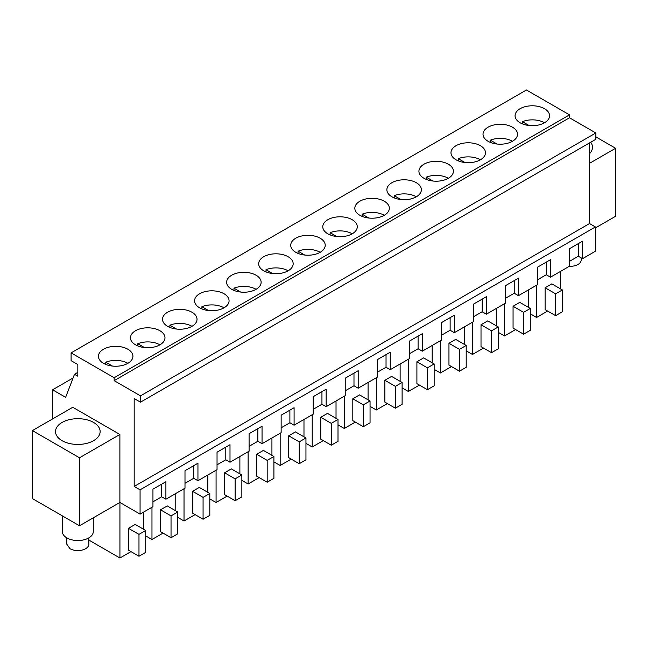 <?xml version="1.0" encoding="UTF-8"?>
<svg xmlns="http://www.w3.org/2000/svg" width="648" height="648" viewBox="0 0 648 648"><rect width="100%" height="100%" fill="white"/><g stroke="black" fill="none" stroke-linecap="round" stroke-linejoin="round"><path stroke-width="0.97" d="M79.51 457.788L79.51 525.779L32.4 498.579L32.4 430.588L79.51 457.788L119.888 434.476L119.888 502.467L140.073 514.123L140.073 489.839L134.185 486.437L134.185 398.536L140.494 402.181L140.494 395.863L114.161 380.66L114.161 377.744L71.094 352.885L71.094 360.653L77.825 364.541L77.825 376.196L74.504 374.277L77.825 372.365M71.094 352.885L526.435 89.999L569.503 114.858L569.503 117.774L595.828 132.978L595.828 139.288L140.494 402.181M589.526 142.933L589.526 223.552L595.415 226.954L595.415 251.238L582.544 258.665L578.332 256.235L569.584 261.29M52.585 418.932L52.585 389.796L65.626 397.321L74.504 374.277M119.888 434.476L72.778 407.276L32.4 430.588M595.415 227.926L615.6 216.27L615.6 148.279L595.828 136.866M537.54 279.79L546.288 274.744L550.492 277.174L569.584 266.15L569.584 248.662L582.544 241.186L582.544 258.665M505.489 298.299L514.237 293.244L518.441 295.674L537.54 284.65L537.54 267.162L550.492 259.686L550.492 277.174M473.437 316.799L482.185 311.753L486.389 314.175L505.489 303.151L505.489 285.671L518.441 278.186L518.441 295.674M441.385 335.308L450.133 330.253L454.345 332.683L473.437 321.659L473.437 304.171L486.389 296.695L486.389 314.175M409.342 353.808L418.09 348.754L422.294 351.184L441.385 340.16L441.385 322.68L454.345 315.195L454.345 332.683M377.29 372.308L386.038 367.262L390.242 369.692L409.342 358.668L409.342 341.18L422.294 333.704L422.294 351.184M345.238 390.817L353.986 385.763L358.198 388.193L377.29 377.168L377.29 359.681L390.242 352.204L390.242 369.692M313.195 409.317L321.943 404.271L326.147 406.693L345.238 395.669L345.238 378.189L358.198 370.705L358.198 388.193M281.143 427.826L289.891 422.771L294.095 425.201L313.195 414.177L313.195 396.689L326.147 389.213L326.147 406.693M249.091 446.326L257.839 441.272L262.043 443.702L281.143 432.678L281.143 415.198L294.095 407.714L294.095 425.201M217.04 464.827L225.788 459.78L230 462.21L249.091 451.186L249.091 433.698L262.043 426.222L262.043 443.702M184.996 483.335L193.744 478.281L197.948 480.711L217.04 469.687L217.04 452.199L230 444.722L230 462.21M152.944 501.836L161.692 496.789L165.896 499.211L184.996 488.187L184.996 470.707L197.948 463.223L197.948 480.711M140.073 514.123L152.944 506.695L152.944 489.208L165.896 481.731L165.896 499.211M79.51 525.779L119.888 502.467M52.585 389.796L73.086 377.962M114.161 377.744L569.503 114.858M537.176 125.291A17.253 9.963 0 0 0 549.569 115.733A17.253 9.963 0 0 0 527.464 106.183A17.253 9.963 0 0 0 515.071 115.733A17.253 9.963 0 0 0 537.176 125.291M344.882 236.318A17.253 9.963 0 0 0 357.275 226.76A17.253 9.963 0 0 0 335.17 217.202A17.253 9.963 0 0 0 322.777 226.76A17.253 9.963 0 0 0 344.882 236.318M312.83 254.818A17.253 9.963 0 0 0 325.223 245.26A17.253 9.963 0 0 0 303.118 235.702A17.253 9.963 0 0 0 290.725 245.26A17.253 9.963 0 0 0 312.83 254.818M280.778 273.318A17.253 9.963 0 0 0 293.171 263.768A17.253 9.963 0 0 0 271.067 254.21A17.253 9.963 0 0 0 258.674 263.768A17.253 9.963 0 0 0 280.778 273.318M473.08 162.3A17.253 9.963 0 0 0 485.474 152.742A17.253 9.963 0 0 0 463.369 143.184A17.253 9.963 0 0 0 450.976 152.742A17.253 9.963 0 0 0 473.08 162.3M495.412 124.683A17.253 9.963 0 0 0 483.019 134.241A17.253 9.963 0 0 0 505.132 143.799A17.253 9.963 0 0 0 517.525 134.241A17.253 9.963 0 0 0 495.412 124.683M408.977 199.309A17.253 9.963 0 0 0 421.37 189.751A17.253 9.963 0 0 0 399.265 180.193A17.253 9.963 0 0 0 386.872 189.751A17.253 9.963 0 0 0 408.977 199.309M441.029 180.8A17.253 9.963 0 0 0 453.422 171.25A17.253 9.963 0 0 0 431.317 161.692A17.253 9.963 0 0 0 418.924 171.25A17.253 9.963 0 0 0 441.029 180.8M367.222 198.701A17.253 9.963 0 0 0 354.829 208.251A17.253 9.963 0 0 0 376.934 217.809A17.253 9.963 0 0 0 389.327 208.251A17.253 9.963 0 0 0 367.222 198.701M142.868 328.22A17.253 9.963 0 0 0 130.475 337.778A17.253 9.963 0 0 0 152.588 347.336A17.253 9.963 0 0 0 164.981 337.778A17.253 9.963 0 0 0 142.868 328.22M174.919 309.72A17.253 9.963 0 0 0 162.527 319.278A17.253 9.963 0 0 0 184.631 328.836A17.253 9.963 0 0 0 197.024 319.278A17.253 9.963 0 0 0 174.919 309.72M206.971 291.219A17.253 9.963 0 0 0 194.578 300.769A17.253 9.963 0 0 0 216.683 310.327A17.253 9.963 0 0 0 229.076 300.769A17.253 9.963 0 0 0 206.971 291.219M239.023 272.711A17.253 9.963 0 0 0 226.63 282.269A17.253 9.963 0 0 0 248.735 291.827A17.253 9.963 0 0 0 261.128 282.269A17.253 9.963 0 0 0 239.023 272.711M110.824 346.729A17.253 9.963 0 0 0 98.431 356.287A17.253 9.963 0 0 0 120.536 365.837A17.253 9.963 0 0 0 132.929 356.287A17.253 9.963 0 0 0 110.824 346.729M114.161 380.66L569.503 117.774M140.494 395.863L595.828 132.978M134.185 486.437L589.526 223.552M140.073 489.839L595.415 226.954M589.526 163.328L615.6 148.279M590.692 142.252A22.307 12.879 180 0 1 592.483 147.307A22.307 12.879 180 0 1 589.526 153.714M93.596 422.455A22.307 12.879 180 0 1 100.132 431.56A22.307 12.879 180 0 1 86.362 443.459A22.307 12.879 180 0 1 62.054 440.664A22.307 12.879 180 0 1 55.517 431.56A22.307 12.879 180 0 1 69.287 419.661A22.307 12.879 180 0 1 93.596 422.455M578.332 256.235L578.332 243.608M546.288 274.744L546.288 262.116M514.237 293.244L514.237 280.616M482.185 311.753L482.185 299.125M450.133 330.253L450.133 317.625M418.09 348.754L418.09 336.126M386.038 367.262L386.038 354.634M353.986 385.763L353.986 373.135M321.943 404.271L321.943 391.643M289.891 422.771L289.891 410.144M257.839 441.272L257.839 428.644M225.788 459.78L225.788 447.152M193.744 478.281L193.744 465.653M161.692 496.789L161.692 484.161M536.568 285.209L536.568 317.455L530.299 313.843M560.374 271.463L560.374 288.806M547.633 311.072L536.568 317.455M562.351 289.948L562.351 311.801L555.62 315.681L545.106 309.614L545.106 287.761L555.62 293.828L562.351 289.948L551.837 283.873L545.106 287.761M496.279 308.472L496.279 325.806M472.473 322.218L472.473 354.464L466.204 350.843M483.53 348.081L472.473 354.464M498.255 326.948L498.255 348.81L491.524 352.69L481.01 346.623L481.01 324.769L491.524 330.836L498.255 326.948L487.742 320.882L481.01 324.769M440.421 340.718L440.421 372.965L434.152 369.352M464.227 326.973L464.227 344.315M451.486 366.582L440.421 372.965M466.204 345.457L466.204 367.311L459.473 371.199L448.959 365.124L448.959 343.27L459.473 349.337L466.204 345.457L455.69 339.382L448.959 343.27M248.127 451.737L248.127 483.991L241.858 480.37M271.933 437.999L271.933 455.333M259.184 477.6L248.127 483.991M273.91 456.476L273.91 478.329L267.179 482.217L256.665 476.142L256.665 454.289L267.179 460.364L273.91 456.476L263.396 450.409L256.665 454.289M216.076 470.245L216.076 502.492L209.806 498.879M239.881 456.5L239.881 473.842M227.14 496.109L216.076 502.492M241.858 474.984L241.858 496.838L235.127 500.718L224.613 494.651L224.613 472.797L235.127 478.864L241.858 474.984L231.344 468.909L224.613 472.797M207.83 475L207.83 492.342M184.024 488.746L184.024 521L177.755 517.379M195.089 514.609L184.024 521M209.806 493.484L209.806 515.338L203.075 519.226L192.561 513.151L192.561 491.297L203.075 497.372L209.806 493.484L199.292 487.409L192.561 491.297M344.274 396.228L344.274 428.482L338.005 424.861M368.08 382.482L368.08 399.824M355.331 422.091L344.274 428.482M370.057 400.966L370.057 422.82L363.326 426.708L352.812 420.633L352.812 398.779L363.326 404.854L370.057 400.966L359.543 394.891L352.812 398.779M376.326 377.727L376.326 409.973L370.057 406.361M400.132 363.982L400.132 381.324M387.383 403.591L376.326 409.973M402.108 382.466L402.108 404.32L395.377 408.2L384.863 402.133L384.863 380.279L395.377 386.346L402.108 382.466L391.586 376.391L384.863 380.279M336.029 400.991L336.029 418.325M312.223 414.736L312.223 446.982L305.953 443.362M323.287 440.6L312.223 446.982M338.005 419.467L338.005 441.32L331.274 445.208L320.76 439.142L320.76 417.288L331.274 423.355L338.005 419.467L327.491 413.4L320.76 417.288M432.175 345.481L432.175 362.815M408.37 359.219L408.37 391.473L402.108 387.852M419.434 385.082L408.37 391.473M434.152 363.957L434.152 385.811L427.421 389.699L416.907 383.624L416.907 361.77L427.421 367.845L434.152 363.957L423.638 357.89L416.907 361.77M504.517 303.709L504.517 335.964L498.255 332.343M528.322 289.972L528.322 307.306M515.581 329.573L504.517 335.964M530.299 308.448L530.299 330.302L523.576 334.19L513.062 328.115L513.062 306.261L523.576 312.336L530.299 308.448L519.785 302.373L513.062 306.261M151.972 507.254L151.972 539.5L145.711 535.88M175.778 493.509L175.778 510.843M163.037 533.118L151.972 539.5M177.755 511.985L177.755 533.839L171.032 537.727L160.518 531.66L160.518 509.806L171.032 515.873L177.755 511.985L167.241 505.918L160.518 509.806M280.171 433.237L280.171 465.483L273.91 461.87M303.977 419.491L303.977 436.833M291.236 459.1L280.171 465.483M305.953 437.975L305.953 459.829L299.23 463.717L288.708 457.642L288.708 435.788L299.23 441.855L305.953 437.975L295.439 431.9L288.708 435.788M119.929 502.492L119.929 558.001L88.825 540.051M143.734 512.009L143.734 529.351M130.985 551.618L119.929 558.001M145.711 530.493L145.711 552.347L138.98 556.235L128.466 550.16L128.466 528.306L138.98 534.373L145.711 530.493L135.197 524.418L128.466 528.306M555.62 315.681L555.62 293.828M491.524 352.69L491.524 330.836M459.473 371.199L459.473 349.337M267.179 482.217L267.179 460.364M235.127 500.718L235.127 478.864M203.075 519.226L203.075 497.372M363.326 426.708L363.326 404.854M395.377 408.2L395.377 386.346M331.274 445.208L331.274 423.355M427.421 389.699L427.421 367.845M523.576 334.19L523.576 312.336M171.032 537.727L171.032 515.873M299.23 463.717L299.23 441.855M138.98 556.235L138.98 534.373M581.183 257.88L581.183 259.978A11.008 6.35 180 0 1 569.3 266.312M544.523 122.78A17.253 9.963 0 0 0 527.464 120.261A17.253 9.963 0 0 0 522.41 121.67L522.41 123.889M529.076 125.518L522.41 121.67M512.471 141.28A17.253 9.963 0 0 0 495.412 138.769A17.253 9.963 0 0 0 490.358 140.171L490.358 142.39M497.024 144.018L490.358 140.171M480.419 159.789A17.253 9.963 0 0 0 463.369 157.27A17.253 9.963 0 0 0 458.314 158.679L458.314 160.89M464.972 162.527L458.314 158.679M448.367 178.289A17.253 9.963 0 0 0 431.317 175.778A17.253 9.963 0 0 0 426.263 177.179L426.263 179.399M432.929 181.027L426.263 177.179M416.324 196.79A17.253 9.963 0 0 0 399.265 194.279A17.253 9.963 0 0 0 394.211 195.688L394.211 197.899M400.877 199.527L394.211 195.688M384.272 215.298A17.253 9.963 0 0 0 367.222 212.779A17.253 9.963 0 0 0 362.159 214.188L362.159 216.408M368.825 218.036L362.159 214.188M352.22 233.798A17.253 9.963 0 0 0 335.17 231.287A17.253 9.963 0 0 0 330.116 232.689L330.116 234.908M336.774 236.536L330.116 232.689M320.169 252.307A17.253 9.963 0 0 0 303.118 249.788A17.253 9.963 0 0 0 298.064 251.197L298.064 253.409M304.73 255.045L298.064 251.197M288.125 270.807A17.253 9.963 0 0 0 271.067 268.296A17.253 9.963 0 0 0 266.012 269.698L266.012 271.917M272.678 273.545L266.012 269.698M256.073 289.308A17.253 9.963 0 0 0 239.023 286.797A17.253 9.963 0 0 0 233.969 288.198L233.969 290.417M240.627 292.046L233.969 288.198M224.022 307.816A17.253 9.963 0 0 0 206.971 305.297A17.253 9.963 0 0 0 201.917 306.707L201.917 308.926M208.575 310.554L201.917 306.707M191.978 326.317A17.253 9.963 0 0 0 174.919 323.806A17.253 9.963 0 0 0 169.865 325.207L169.865 327.426M176.531 329.054L169.865 325.207M159.926 344.825A17.253 9.963 0 0 0 142.868 342.306A17.253 9.963 0 0 0 137.813 343.715L137.813 345.927M144.48 347.563L137.813 343.715M127.875 363.326A17.253 9.963 0 0 0 110.824 360.815A17.253 9.963 0 0 0 105.77 362.216L105.77 364.435M112.428 366.063L105.77 362.216M93.288 517.825L93.288 531.611A15.463 8.926 180 0 1 83.746 539.857A15.463 8.926 180 0 1 66.89 537.921A15.463 8.926 180 0 1 62.362 531.611L62.362 515.881M88.825 537.88L88.825 544.239A11.008 6.35 180 0 1 81.964 550.12A11.008 6.35 180 0 1 69.935 548.662L66.825 544.239L66.817 537.88"/></g></svg>
